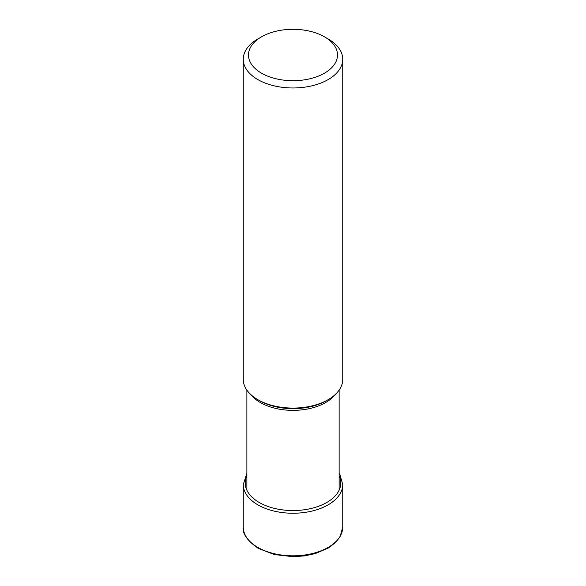 <?xml version="1.0" encoding="UTF-8"?>
<svg xmlns="http://www.w3.org/2000/svg" width="586" height="586" viewBox="0 0 586 586"><rect width="100%" height="100%" fill="white"/><g stroke="black" fill="none" stroke-linecap="round" stroke-linejoin="round"><path stroke-width="0.88" d="M261.524 36.83L257.833 38.962A49.737 28.714 0 0 0 243.263 59.267A49.737 28.714 0 0 0 257.833 79.571A49.737 28.714 0 0 0 312.03 85.79A49.737 28.714 0 0 0 342.737 59.267A49.737 28.714 0 0 0 328.167 38.962L324.476 36.83A44.514 25.703 0 0 0 261.524 36.83A44.514 25.703 0 0 0 261.524 73.177A44.514 25.703 0 0 0 324.476 73.177A44.514 25.703 0 0 0 324.476 36.83L328.167 38.962M342.737 59.267L342.737 379.369A49.737 28.714 180 0 1 328.167 399.674A49.737 28.714 180 0 1 257.833 399.674L257.833 399.674A49.737 28.714 180 0 1 243.263 379.369L243.263 59.267M257.833 399.674L259.517 400.648A47.349 27.337 180 0 1 259.459 400.619A47.349 27.337 180 0 0 259.517 400.648L257.833 399.674M246.874 475.707A47.803 27.601 0 0 0 259.195 502.466A47.803 27.601 0 0 0 316.982 506.824A47.803 27.601 0 0 0 339.126 475.707M246.874 473.4L243.263 484.527A49.737 28.714 0 0 0 257.833 504.832A49.737 28.714 0 0 0 312.03 511.058A49.737 28.714 0 0 0 342.737 484.527L339.975 474.748L339.126 473.4M342.737 484.527L342.737 527.1A49.737 28.714 180 0 1 312.03 553.631A49.737 28.714 180 0 1 257.833 547.405A49.737 28.714 180 0 1 243.263 527.1L243.263 484.527M251.028 394.774A46.126 26.634 0 0 0 260.33 402.531A46.126 26.634 0 0 0 260.382 402.56A46.126 26.634 0 0 0 334.972 394.774M326.497 400.641A47.349 27.337 180 0 1 326.483 400.648L326.483 400.648A47.349 27.337 180 0 1 259.517 400.648M342.737 527.1L340.078 536.725L335.617 542.46L328.431 547.954L315.4 553.565L304.595 555.894L293.19 556.7L274.336 554.561L258.265 548.364C247.277 540.717 242.274 533.634 243.263 527.1M326.49 400.641L328.167 399.674M246.874 390.108L246.874 490.189M339.126 390.108L339.126 490.189"/></g></svg>
